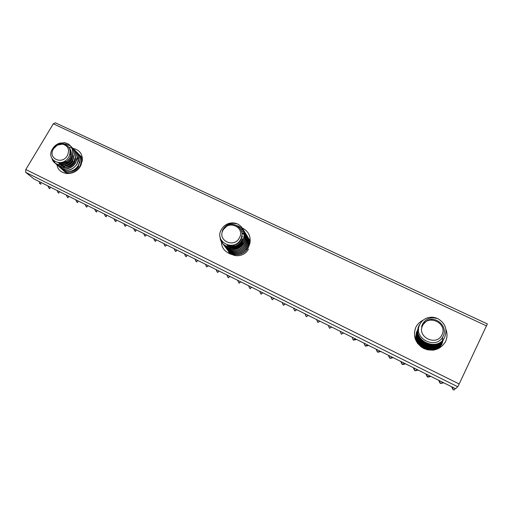 <?xml version="1.0" encoding="UTF-8"?>
<svg xmlns="http://www.w3.org/2000/svg" width="513" height="513" viewBox="0 0 513 513"><rect width="100%" height="100%" fill="white"/><g stroke="black" fill="none" stroke-linecap="round" stroke-linejoin="round"><path stroke-width="0.77" d="M73.051 148.43C79.496 149.822 82.593 153.894 82.343 160.659L80.47 166.148C74.872 176.619 58.245 175.529 56.975 164.731M445.9 329.333C447.483 333.514 447.368 337.599 445.553 341.575L445.502 341.677C440.449 349.648 433.254 351.956 423.918 348.596C415.472 343.492 412.715 336.515 415.645 327.679L415.825 327.294C417.435 324.094 419.89 321.715 423.206 320.157M238.776 226.983L240.744 227.419M240.95 227.483L241.847 227.798M241.924 227.83C248.581 231.074 251.197 236.41 249.78 243.835L248.549 246.913C242.348 259.841 221.032 255.698 221.558 241.854M451.607 386.725L453.005 389.643L454.255 390.002L455.063 388.45M453.005 389.643L454.255 390.002M443.187 382.538L440.802 383.301L440.212 383.006L440.654 383.487L443.732 382.807M430.304 376.125L427.258 376.811L427.842 377.1L430.894 376.427M417.55 369.783L415.241 370.566L414.664 370.277L415.158 370.784L418.191 370.104M404.924 363.505L402.038 364.243L402.609 364.525L405.623 363.852M392.426 357.285L390.201 358.087L389.636 357.805L390.181 358.337L393.176 357.657M380.062 351.136L377.876 351.944L377.318 351.668L377.889 352.207L380.858 351.533M367.821 345.044L365.673 345.865L365.115 345.589L365.711 346.14L368.661 345.461M355.701 339.016L353.111 339.856L353.662 340.132L356.586 339.459M341.183 333.912L341.729 334.187L341.183 333.912M329.378 328.031L329.91 328.294L329.378 328.031M317.682 322.202L318.214 322.465L317.682 322.202M306.107 316.431L306.633 316.694L306.107 316.431M294.642 310.718L295.161 310.981L294.642 310.718M283.291 305.062L283.804 305.318L283.291 305.062M272.044 299.457L272.557 299.714L272.044 299.457M260.912 293.911L261.418 294.161L260.912 293.911M249.882 288.415L250.382 288.665L249.882 288.415M175.08 250.902L176.017 251.601L175.08 250.902L174.119 248.683M185.424 256.058L186.347 256.75L185.424 256.058L184.468 253.832M154.682 240.738L155.651 241.45L154.682 240.738L153.708 238.532M165.321 246.272L164.833 245.798L165.321 246.272M217.044 271.813L217.91 272.48L217.044 271.813L216.101 269.569M195.863 261.258L196.768 261.944L195.863 261.258L194.914 259.027M206.81 266.946L206.406 266.51L206.81 266.946M95.668 211.337L96.733 212.087L95.668 211.337L94.674 209.163M105.287 216.127L106.332 216.871L105.287 216.127L104.293 213.947M76.7 201.885L77.79 202.648L76.7 201.885L75.693 199.724M86.787 207.13L86.139 206.592L86.787 207.13M134.65 230.76L135.656 231.485L134.65 230.76L133.669 228.561M145.153 236.217L144.621 235.724L145.153 236.217M114.983 220.962L116.015 221.699L114.983 220.962L113.995 218.775M125.345 226.348L124.774 225.835L125.345 226.348M48.863 188.014L49.992 188.797L48.863 188.014L47.85 185.873M68.017 197.781L67.338 197.223L68.017 197.781M58.758 193.164L58.059 192.599L58.758 193.164M227.785 277.161L228.631 277.822L227.785 277.161L226.849 274.917M238.962 282.971L239.456 283.221L238.962 282.971M457.737 386.744L25.65 172.317L33.986 178.973L455.621 388.726L457.737 386.744L459.186 383.98L487.35 323.934L55.423 122.825L53.32 123.8L486.561 325.915M25.65 172.317L25.804 169.514L459.186 383.98M25.804 169.514L53.32 123.8M438.692 380.3L440.064 383.192M425.912 373.945L427.258 376.811M413.26 367.648L414.587 370.495M400.736 361.421L402.038 364.243M388.341 355.252L389.623 358.055M376.067 349.148L377.331 351.924M363.922 343.107L365.16 345.865M39.424 183.308L40.886 184.257L39.424 183.308L39.527 181.73M166.86 245.073L165.301 246.028M177.139 250.19L175.555 251.139M187.514 255.352L185.898 256.295M206.406 266.51L205.456 264.272M197.992 260.559L196.344 261.495M208.567 265.824L206.886 266.754M219.237 271.133L217.531 272.057M238.628 282.567L237.692 280.31M230.016 276.488L228.279 277.411M249.575 288.017L248.645 285.76M240.892 281.9L239.122 282.81M260.623 293.526L259.706 291.262M251.877 287.363L250.075 288.268M271.787 299.085L270.87 296.815M262.964 292.885L261.13 293.776M283.054 304.703L282.144 302.426M274.16 298.451L272.3 299.342M294.43 310.371L293.532 308.089M285.472 304.081L283.574 304.959M305.921 316.098L305.03 313.809M296.886 309.756L294.956 310.628M317.528 321.875L316.636 319.586M308.416 315.495L306.453 316.361M329.25 327.717L328.365 325.415M320.061 321.285L318.06 322.145M341.087 333.617L340.209 331.308M331.821 327.14L329.788 327.987M353.04 339.574L352.175 337.259M343.704 333.046L341.626 333.886M365.115 345.589L364.256 343.274M377.318 351.668L376.459 349.347M389.636 357.805L388.79 355.477M402.089 364.012L401.249 361.678M414.664 370.277L413.837 367.936M427.374 376.606L426.553 374.266M440.212 383.006L439.397 380.652M453.184 389.47L452.383 387.11M41.393 182.66L40.161 183.68M58.059 192.599L57.052 190.445M50.537 187.207L49.28 188.226M67.338 197.223L66.331 195.062M59.758 191.798L58.482 192.805M69.063 196.421L67.761 197.434M86.139 206.592L85.139 204.424M78.451 201.096L77.13 202.096M87.922 205.803L86.575 206.803M97.483 210.561L96.104 211.555M107.127 215.357L105.723 216.345M124.774 225.835L123.787 223.649M116.855 220.199L115.431 221.18M126.673 225.085L125.223 226.06M144.621 235.724L143.646 233.524M136.58 230.01L135.105 230.985M146.583 234.986L145.076 235.954M164.833 245.798L163.865 243.585M156.677 240.007L155.144 240.969M441.193 343.922C439.609 346.91 437.172 348.962 433.883 350.078M417.845 343.781C416.351 341.216 415.806 338.465 416.216 335.528L416.588 333.88M417.646 343.524C416.287 340.972 415.806 338.304 416.216 335.528L416.235 336.361M416.255 336.566L416.812 339.317M441.943 334.79C448.016 323.222 427.81 313.7 422.654 325.563C416.466 336.983 436.691 346.807 441.943 334.79M437.865 318.669C434.351 317.072 430.792 316.822 427.188 317.925C423.732 319.201 421.237 321.465 419.717 324.723C412.433 338.516 437.044 350.783 443.322 335.752C447.996 326.467 435.838 315.322 426.816 320.792L422.212 325.434L421.609 326.986L421.955 325.364C424.976 318.81 430.279 316.579 437.865 318.669C445.233 323.107 447.535 329.218 444.777 336.996L444.752 337.047C437.788 352.803 411.407 340.343 419.076 325.466L421.07 322.401M429.67 345.044L423.885 342.729M428.637 346.192L423.86 344.268M422.936 343.543L420.525 340.485M429.759 346.378C427.149 346.224 424.867 345.307 422.93 343.633M422.308 343.043L420.346 340.26M428.092 346.737L423.885 345.044M422.872 344.281L420.365 341.19M429.31 346.961L422.866 344.37M422.205 343.768L420.179 340.959M417.948 330.577L418.659 329.519M442.623 337.099L442.45 340.35M442.443 340.401L442.373 340.728M442.36 340.773L442.289 341.094M416.857 332.905C412.151 346.903 435.55 356.311 441.898 342.562L441.764 342.799M418.307 327.685L419.814 324.505M441.392 343.518L441.385 343.53C439.66 346.891 436.948 349.096 433.254 350.161M441.385 343.53L441.404 343.498C439.59 346.987 436.723 349.225 432.818 350.206M441.712 342.902L441.706 342.921C438.532 348.474 433.639 350.745 427.034 349.725M421.917 347.474C417.172 343.755 415.427 339.112 416.671 333.559M441.706 342.921L441.719 342.889C435.575 356.952 411.695 347.365 416.768 333.232M442.052 342.248C435.864 356.407 411.849 346.775 416.954 332.571M442.353 341.664L442.347 341.684C436.223 355.791 412.26 346.48 417.043 332.238M442.347 341.684L442.366 341.639C436.153 355.862 412.003 346.179 417.14 331.898M442.546 341.312C436.127 355.208 412.471 345.711 417.229 331.565M442.706 340.991C436.448 355.31 412.163 345.576 417.325 331.225M442.873 340.677C436.422 354.643 412.632 345.102 417.415 330.885M443.033 340.356C436.749 354.752 412.324 344.973 417.511 330.539M443.206 340.036C436.723 354.079 412.792 344.492 417.608 330.192M443.373 339.709C437.05 354.188 412.484 344.358 417.704 329.853M443.687 339.093L443.674 339.125C437.416 353.54 412.914 344.043 417.8 329.5M443.674 339.125L443.7 339.067C437.358 353.617 412.644 343.736 417.896 329.154M443.886 338.727C437.326 352.931 413.132 343.242 417.992 328.795M444.053 338.394C437.666 353.04 412.811 343.107 418.095 328.442M444.373 337.772L444.361 337.804C438.031 352.373 413.247 342.78 418.191 328.089M444.399 337.727C437.974 352.457 412.978 342.472 418.294 327.73M444.733 337.079L444.707 337.131C437.749 352.873 411.388 340.42 419.05 325.556L419.192 325.268M230.799 254.275L229.798 252.986M239.385 237.872C245.451 227.477 228.388 219.436 223.104 230.081C216.954 240.353 234.024 248.645 239.385 237.872M237.666 224.021C234.691 222.674 231.594 222.527 228.368 223.578C225.226 224.777 222.873 226.829 221.302 229.734C213.94 242.098 234.576 252.409 240.911 238.878C245.515 230.504 235.512 220.808 227.163 225.803L222.834 230.029L222.206 231.414L222.68 229.997C225.976 224.226 230.972 222.232 237.666 224.021C242.925 226.99 244.977 231.51 243.835 237.583L242.803 240.283C237.686 251.267 219.974 248.254 220.135 236.897M241.732 236.512L242.764 236.878M241.706 236.621L242.758 236.974M241.956 234.967L240.847 239.738C238.917 243.13 236.063 244.983 232.286 245.304M241.661 237.59L240.943 239.879C238.731 243.675 235.493 245.522 231.235 245.426M242.386 238.712L241.578 240.853C238.038 246.137 233.537 247.58 228.073 245.188M242.476 238.853L241.668 240.995C237.994 246.4 233.396 247.785 227.881 245.143M242.386 242.098C239.949 246.189 236.442 247.978 231.87 247.471M231.273 247.343L227.099 244.925M243.008 243.053C240.802 246.836 237.57 248.658 233.325 248.504M232.607 248.414L229.664 247.349M229.394 247.189L227.002 244.893L229.253 247.163M243.098 243.188C240.693 247.234 237.23 249.017 232.71 248.549M232.107 248.42L229.497 247.324M249.433 239.699L250.229 241.238M249.049 239.109L250.229 241.296M248.779 238.628L250.158 241.944M241.956 233.556L242.527 233.723M242.578 233.742L242.745 233.793C246.676 235.275 249.138 238.038 250.139 242.091M248.112 237.545L249.805 243.733M241.899 232.639C247.093 234.659 249.696 238.481 249.703 244.098M247.446 236.448C249.094 239.161 249.53 242.142 248.773 245.4L247.773 248.003C244.079 255.75 232.37 257.09 227.894 250.459M247.048 235.839C248.946 238.654 249.491 241.796 248.69 245.265L247.689 247.875L245.894 250.472M246.772 235.345C248.42 238.07 248.863 241.065 248.1 244.335L247.099 246.952C243.386 254.737 231.613 256.09 227.118 249.427M241.334 230.703C246.894 233.453 249.119 237.955 248.016 244.201L247.009 246.824C243.213 254.807 231.03 255.955 226.746 248.895M246.086 234.229C247.747 236.968 248.189 239.975 247.42 243.265L246.413 245.894C242.681 253.717 230.856 255.076 226.342 248.382M245.682 233.607C247.599 236.448 248.151 239.622 247.337 243.13L246.33 245.759C242.508 253.788 230.26 254.942 225.957 247.85M245.4 233.101C247.067 235.852 247.51 238.878 246.74 242.174L245.721 244.823C241.969 252.678 230.087 254.05 225.553 247.33M240.167 228.529C245.605 231.357 247.766 235.865 246.65 242.04L245.637 244.688C241.796 252.755 229.484 253.916 225.169 246.791M244.701 231.966C246.375 234.723 246.824 237.763 246.048 241.084L245.028 243.739C241.251 251.639 229.311 253.018 224.758 246.266M244.291 231.331C246.227 234.197 246.785 237.404 245.958 240.943L244.938 243.604C241.072 251.71 228.702 252.883 224.367 245.721M243.996 230.812C245.682 233.588 246.131 236.64 245.349 239.975L244.323 242.649C240.526 250.581 228.522 251.973 223.957 245.195M236.525 225.483C243.463 227.727 246.375 232.511 245.259 239.834L244.233 242.508C240.347 250.658 227.913 251.832 223.559 244.643M243.284 229.651C244.977 232.44 245.426 235.505 244.643 238.859L243.611 241.54C239.795 249.517 227.734 250.921 223.142 244.105M242.867 229.003C244.823 231.902 245.387 235.14 244.554 238.718L243.521 241.405C239.609 249.594 227.112 250.78 222.745 243.547M231.26 254.416L229.414 252.492M231.357 254.442L229.048 251.979M248.446 249.042C244.772 256.75 233.114 258.084 228.657 251.479M232.889 254.775L228.285 250.96M239.116 254.41C234.172 255.224 230.311 253.73 227.522 249.934M222.7 243.476L221.257 240.116M242.566 228.477C244.265 231.28 244.72 234.364 243.925 237.731L242.893 240.424C237.904 251.146 220.648 248.613 220.276 237.57M233.248 247.189L233.235 246.522M233.229 246.381L233.203 245.361M240.411 239.802L240.841 239.751M233.736 245.278L234.403 246.227M234.922 246.971L235.159 247.304M77.13 158.741L78.463 158.709M73.07 159.306L73.641 159.011M77.245 157.921L78.098 157.85M82.074 158.472L82.413 158.613M67.389 155.574C69.871 149.693 68.312 145.904 62.721 144.191L59.822 144.307C57.11 144.955 54.987 146.487 53.467 148.911C47.414 158.241 62.002 165.327 67.389 155.574M64.503 142.781L59.194 143.3C56.315 144.422 54.083 146.301 52.499 148.93C45.157 160.114 62.695 168.892 69.005 156.6C71.499 149.899 69.544 145.654 63.144 143.858L59.989 144.05L57.398 145.044L53.32 148.911L52.685 150.168L53.237 148.911C54.814 146.134 57.225 144.268 60.47 143.313L64.349 142.903L67.395 143.518C71.16 145.564 72.929 148.828 72.692 153.316L71.185 158.113C66.921 166.475 54.243 166.815 52.134 158.908M68.665 162.538L70.679 160.479M73.179 159.088L73.673 158.915M75.668 158.504L74.545 162.281C72.468 165.693 69.601 167.411 65.959 167.443M57.398 145.044L62.83 144.102M69.492 148.437L71.115 154.073L69.948 157.876C67.145 162.172 63.554 163.794 59.187 162.749M69.454 148.347C70.852 150.008 71.467 151.976 71.301 154.253L70.134 158.055C67.132 162.55 63.394 164.115 58.905 162.743L59.386 163.519M62.843 164.692C66.555 164.705 69.486 162.967 71.621 159.479L72.775 155.689L71.435 159.299C69.55 162.441 66.927 164.186 63.574 164.513M75.687 158.523L74.366 162.102C72.532 165.173 69.98 166.885 66.709 167.257M70.185 151.393L71.095 151.553M70.191 151.553L71.127 151.694M77.136 158.703L77.123 159.921M70.159 152.759L71.294 152.778M70.14 152.951L71.307 152.945M78.56 160.152L78.547 161.306M69.858 154.426L71.102 154.208M69.794 154.663L71.076 154.407M79.977 161.589L79.957 162.679M81.298 164.526L81.182 163.871L80.951 165.269M62.9 163.224L62.637 164.519L58.335 162.711M62.105 164.615L58.354 162.711M72.91 160.71C71.05 163.814 68.466 165.545 65.151 165.891M64.215 165.904L60.925 164.917M60.656 164.744L59.354 163.551M59.271 163.448L58.79 162.743M73.09 160.883C70.98 164.333 68.088 166.065 64.407 166.077M63.67 166L60.855 164.917M60.611 164.744L59.463 163.621M65.767 167.276L62.471 166.308M62.201 166.135L60.874 164.929M60.72 164.737L60.277 164.07M60.213 163.948L59.809 163.057M65.222 167.379L62.394 166.308M62.15 166.135L60.983 165M60.784 164.737L60.399 164.122M60.335 164L59.95 163.096M62.637 162.563L62.708 162.121M78.656 166.212C76.905 169.162 74.456 170.848 71.313 171.271M63.926 163.756L64.067 162.98M64.131 162.73L64.702 161.172M78.835 166.385C76.835 169.688 74.064 171.38 70.537 171.477M64.382 162.647L65.093 160.922M73.141 172.541L72.82 172.586M65.343 165.603L65.388 165.103M65.574 164.147L65.696 163.705M65.805 163.378L66.472 161.922M72.519 172.785L72.032 172.798M65.818 164.07L65.978 163.564M66.113 163.211L66.921 161.646M67.004 165.558L67.107 165.154M67.241 165.481L67.383 165.013M81.516 156.875L82.343 157.792M80.701 156.132L82.349 157.857M80.131 155.49L82.426 159.139M79.303 154.74L82.426 159.524M78.726 154.092C80.823 156.215 81.753 158.844 81.516 161.967L80.06 166.635L79.182 168.007M77.893 153.336C80.438 155.497 81.586 158.312 81.343 161.8L79.887 166.469C76.469 173.086 66.985 174.997 62.984 170.13M77.309 152.682C79.412 154.817 80.349 157.453 80.111 160.588L78.649 165.276C73.648 171.977 68.165 173.381 62.208 169.495M76.469 151.919C79.028 154.086 80.182 156.92 79.932 160.415L78.47 165.109C75.033 171.759 65.504 173.676 61.496 168.783M75.886 151.252C77.995 153.4 78.931 156.048 78.688 159.197L77.219 163.903C72.192 170.637 66.69 172.047 60.714 168.149M75.033 150.482C77.604 152.662 78.765 155.503 78.515 159.024L77.04 163.737C73.583 170.419 64.01 172.349 59.989 167.43M68.793 147.18C74.513 148.328 77.328 151.867 77.258 157.792L75.777 162.525C72.461 168.912 63.465 171.073 59.2 166.789M73.583 149.039C76.168 151.226 77.328 154.08 77.078 157.619L75.597 162.345C72.121 169.066 62.503 171.002 58.469 166.071M72.987 148.366C75.116 150.527 76.059 153.195 75.809 156.375L74.321 161.127C70.986 167.546 61.951 169.72 57.668 165.417M72.121 147.577C74.712 149.77 75.886 152.643 75.629 156.196L74.141 160.947C70.647 167.693 60.976 169.649 56.937 164.686M64.651 144.166C71.115 144.852 74.347 148.443 74.353 154.945L72.852 159.716C69.499 166.161 60.425 168.347 56.129 164.032M70.64 146.109C73.25 148.308 74.423 151.194 74.167 154.766L72.666 159.537C69.152 166.315 59.437 168.277 55.385 163.294M66.626 163.756L67.107 162.897M66.299 163.891L66.671 163.172M66.773 173.586L65.927 172.772M64.907 162.448L65.574 161.242M67.415 173.625L65.164 172.15M62.958 163.012L63.368 161.864M67.645 173.631L64.465 171.457M62.432 164.5L62.663 163.256M62.721 163.051L63.067 161.986M74.013 172.144C69.999 173.689 66.562 173.253 63.695 170.829M55.301 163.198L53.936 160.96M70.031 145.416C72.179 147.597 73.128 150.29 72.878 153.496L71.371 158.286C67.165 166.513 54.737 167.033 52.422 159.344M59.194 143.3L64.612 142.697L67.395 143.518M415.306 339.298L416.498 332.078L417.627 330.199M443.027 340.369L441.873 344.319L438.5 348.628M229.567 253.813L228.227 250.889M415.645 327.679L414.472 332.251M445.502 341.677L444.854 342.864M62.721 144.191L63.144 143.858M60.47 143.313L60.778 142.845"/></g></svg>
